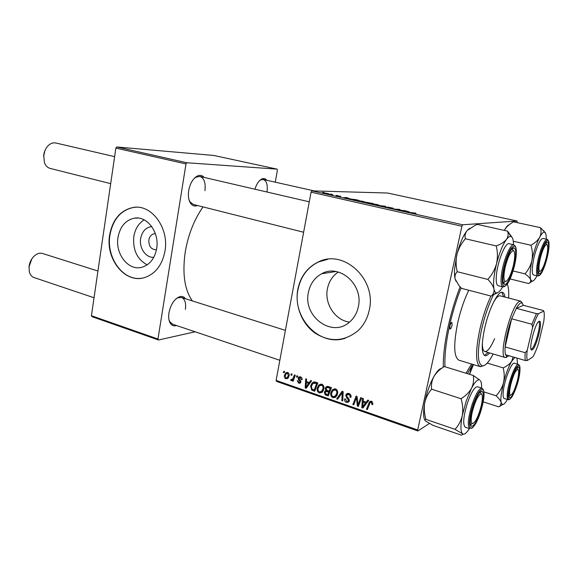 <?xml version="1.0" encoding="UTF-8"?>
<svg xmlns="http://www.w3.org/2000/svg" width="578" height="578" viewBox="0 0 578 578"><rect width="100%" height="100%" fill="white"/><g stroke="black" fill="none" stroke-linecap="round" stroke-linejoin="round"><path stroke-width="0.87" d="M153.806 257.275C145.952 258.077 138.951 248.005 140.649 238.533C142.109 231.381 145.808 227.392 151.747 226.569M154.059 233.794L155.374 233.729L154.059 233.794C151.255 234.48 149.514 236.546 148.835 239.986C148.727 246.438 151.27 249.689 156.457 249.739M118.006 237.406C115.015 254.096 128.656 271.335 142.065 267.217C149.854 264.724 154.723 258.503 156.667 248.554C159.629 232.501 147.231 215.767 134.508 218.137C125.607 220.037 120.101 226.46 118.006 237.406M144.175 219.864C138.576 223.368 135.122 228.946 133.814 236.583C132.673 249.942 137.138 259.363 147.202 264.84M109.625 235.094C105.333 259.182 125.26 284.029 144.666 277.556C155.475 273.835 162.252 265.006 164.99 251.069C169.224 228.281 151.855 204.46 133.843 207.35C120.751 209.865 112.681 219.113 109.625 235.094M136.343 207.213L134.147 207.35C121.055 209.857 112.985 219.105 109.936 235.08C106.07 257.34 122.738 280.973 141.155 278.285M338.253 272.021C332.538 275.916 328.933 281.457 327.444 288.653C324.2 303.602 335.096 320.364 349.488 322.105M358.338 306.73C357.016 313.016 354.09 318.117 349.574 322.033C331.967 338.246 302.691 316.325 308.428 292.331C310.198 283.834 314.627 277.635 321.693 273.748C339.337 263.351 363.656 284.622 358.338 306.73M297.807 289.383C294.766 305.654 301.846 323.774 315.061 333.094C330.103 342.472 344.43 341.67 358.042 330.688C363.779 325.226 367.529 318.334 369.291 310.01C376.784 278.964 343.426 248.728 318.29 261.964C307.315 267.383 300.488 276.522 297.807 289.383M327.798 259.291L318.536 261.935C307.561 267.347 300.741 276.486 298.053 289.34C291.68 317.524 319.576 347.277 345.456 338.159M197.568 205.537C194.735 206.635 192.38 205.847 190.494 203.189C188.544 200.039 187.944 195.819 188.71 190.538C190.025 183.688 192.727 178.942 196.809 176.29C199.677 174.773 202.134 175.148 204.179 177.432M188.999 199.757L190.09 201.982L193.348 204.475L303.623 232.248M176.507 325.515C173.754 326.375 171.601 325.501 170.055 322.907C168.704 320.349 168.335 316.99 168.957 312.835C170.575 305.032 173.834 299.772 178.747 297.049C181.55 295.878 183.79 296.449 185.48 298.739M168.935 319.663L169.744 321.679L172.54 324.179L279.839 360.304M471.85 365.903L467.429 373.67M443.319 367.196C443.102 356.07 444.692 342.617 448.08 326.837C451.165 312.864 455.168 299.549 460.095 286.869M203.001 206.91C194.165 219.647 188.247 234.639 185.249 251.892C182.178 273.56 184.563 289.903 192.395 300.928M311.065 192.178L311.925 190.877L462.646 224.777L461.887 226.244L311.065 192.178L276.111 380.396L417.684 429.974L417.887 430.971L429.396 423.472M417.887 430.971L276.515 381.393L276.111 380.396M462.646 224.777L517.1 221.013L517.035 222.588M357.168 200.436L364.812 201.924L357.103 200.761M349.372 198.435L343.433 197.719L346.301 197.517L349.358 198.529M415.365 212.993L416.066 213.427L408.429 212.328L415.344 213.101M387.795 207.061L393.459 208.29L388.748 207.271L390.829 208.109L387.202 207.567L385.772 206.975L389.81 207.907L387.759 207.235M376.827 205.226L385.605 206.332L383.228 206.664L382.296 206.454L384.348 206.173L376.827 205.226M371.531 203.658L379.24 205.168L371.473 203.983M322.502 192.301L324.142 192.546L322.502 192.301M311.925 190.877L387.585 193.023L517.1 221.013M366.098 202.221L373.251 203.557L367.94 203.225L364.566 202.452L366.069 202.358M409.361 211.895L403.523 211.223L405.864 210.876L409.34 212.003M400.836 210.276L404.932 210.667L399.795 210.385L398.798 210.161L399.304 209.532L394.008 209.084L399.174 209.373L400.149 209.59L399.687 210.226L400.8 210.443M340.803 196.274L335.977 195.689L340.789 196.354M354.971 199.482L358.952 200.356L353.563 199.995L349.632 198.89L354.95 199.569M322.856 192.619L328.542 193.681L322.82 192.842M330.392 194.071L332.039 194.316L330.392 194.071M332.863 194.743L328.774 194.179L332.834 194.88M336.201 195.371L337.848 195.617L336.201 195.371M296.861 375.765L297.684 376.047L297.273 377.232L296.435 376.943L296.861 375.765M291.326 373.865L292.143 374.147L291.738 375.324L290.9 375.043L291.326 373.865M321.801 384.189C323.601 385.208 324.294 386.798 323.861 388.965L321.975 392.476L319.302 392.968C317.452 391.906 316.766 390.28 317.25 388.076L318.76 385.027L321.801 384.189M310.697 380.505L311.6 380.815L306.188 388.272L305.17 387.917L305.748 378.807L306.586 379.096L306.398 381.574L309.244 382.557L310.697 380.505M328.123 386.48L331.425 387.607L328.29 395.973L325.074 394.702L324.337 392.31L324.923 391.053L325.891 390.547L325.219 388.416L325.927 387.022L328.123 386.48M342.089 391.263L343.195 391.646L342.696 400.995L341.822 400.691L342.248 392.679L337.603 399.225L336.671 398.899L342.089 391.263M372.868 403.827L372.622 404.629L371.69 404.434L371.936 403.675L371.228 402.259L370.144 402.613L367.341 409.585L366.438 409.275L369.436 401.92L371.502 401.219L372.868 403.827L371.69 404.434M360.694 397.642L361.597 397.953L358.302 406.435L357.37 406.11L356.481 397.65L353.75 404.853L352.855 404.535L356.113 396.067L357.045 396.392L357.955 404.846L360.694 397.642M461.887 226.244L417.684 429.974M367.789 400.07L368.757 400.402L362.912 408.039L361.821 407.663L362.485 398.256L363.381 398.56L363.165 401.118L366.221 402.172L367.789 400.07M348.931 393.488C350.68 394.196 351.352 395.504 350.94 397.411L350.037 397.223L350.08 395.822L348.664 394.514L346.916 394.832L346.721 396.277L348.7 398.589L349.3 400.886L348.852 401.934L346.468 402.433C344.965 401.804 344.322 400.655 344.531 399.001L345.463 399.015L346.706 401.399L348.18 401.168L348.245 399.723L346.923 398.271L345.76 395.208L346.273 394.073L348.931 393.488M335.493 388.878C337.328 389.912 338.022 391.523 337.581 393.705L335.666 397.238L332.935 397.722C331.057 396.653 330.363 395.005 330.862 392.787L332.227 389.897L335.493 388.878M302.041 379.71L301.174 379.652L300.285 377.658L299.021 378.258L300.82 382.072L300.336 383.019L298.747 383.272L297.236 380.707L298.082 380.873L298.934 382.499L299.736 382.354L299.982 381.386L298.378 379.341L298.183 378.048L298.674 377.123L300.481 376.885C301.723 377.369 302.251 378.315 302.041 379.71M315.4 382.116L317.799 382.939L314.728 391.248L311.701 390.078L310.603 385.988L312.243 382.73L314.056 381.885L315.4 382.116M287.678 372.492C288.928 373.128 289.412 374.183 289.144 375.671L287.757 378.409L285.814 378.785C284.564 378.106 284.101 377.015 284.412 375.505L285.763 372.897L287.678 372.492M294.484 374.949L295.315 375.23L293.154 381.213L292.324 380.924L292.779 379.695L291.182 380.649L290.669 380.23L291.182 379.356L292.439 379.399L294.484 374.949M283.805 371.286L284.614 371.567L284.217 372.745L283.386 372.456L283.805 371.286M115.867 148.091L116.814 146.985L186.911 162.758L185.993 163.928L115.867 148.091L91.418 315.725L157.96 339.026L158.509 340.001L195.154 331.794M158.509 340.001L92.032 316.686L91.418 315.725M186.911 162.758L277.072 169.137L277.397 170.207L275.265 182.171M277.072 169.137L213.824 155.468L116.814 146.985M185.993 163.928L157.96 339.026M254.963 189.216C256.509 184.158 258.706 180.798 261.538 179.129C263.626 178.103 265.374 178.479 266.805 180.271M204.908 190.704C205.84 182.894 204.179 178.14 199.93 176.442L195.906 177.186L193.941 178.681M185.372 309.367C186.203 302.973 184.917 299.014 181.499 297.482L177.757 297.836L175.893 298.971M266.985 192.012C267.889 185.054 266.668 180.878 263.315 179.483L260.627 179.939L259.515 180.69M358.685 405.46L357.37 406.11M357.161 397.324L356.481 397.65M354.112 403.928L352.855 404.535M359.148 404.26L357.955 404.846M364.046 406.558L361.821 407.663M368.128 401.226L366.221 402.172M367.594 401.927L367.073 401.746M363.779 405.322L365.513 403.054L363.078 402.216L362.688 406.912L363.779 405.322L365.751 404.333M367.471 402.086L365.513 403.054M364.458 406.023L362.688 406.912M364.422 401.551L363.078 402.216M372.94 403.162L371.936 403.675M372.34 401.703L371.228 402.259M367.724 408.61L366.438 409.275M371.394 401.183L371.047 401.934L368.865 403.025M351.034 396.761L350.037 397.223M351.056 396.494L350.102 396.934M350.947 395.424L350.08 395.822M349.885 393.95L348.664 394.514M349.336 393.647L347.913 394.377M348.231 401.139L348.736 401.363L346.468 402.433M349.35 400.193L348.411 400.641M349.134 399.311L348.245 399.723M348.007 394.333L345.76 395.208M348.035 394.167L348.339 393.336M342.74 400.265L341.822 400.691M343.166 392.274L342.248 392.679M338.397 398.112L336.671 398.899M342.833 392.419L343.18 391.927M336.1 396.848L335.262 396.681L332.935 397.722M335.262 396.681L334.843 396.501M331.931 392.325L330.862 392.787M333.809 389.977L334.72 388.734M336.41 395.742L336.981 395.562M335.941 389.073L334.886 389.818M335.117 396.32L336.728 393.365C337.039 391.805 336.541 390.649 335.226 389.897L332.892 390.677L331.7 393.185C331.36 394.752 331.844 395.923 333.174 396.696L337.025 395.468M337.682 392.939L336.728 393.365M336.403 389.384L335.226 389.897M326.288 394.174L325.074 394.702M325.544 391.797L324.337 392.31M326.736 391.147L327.032 390.381M326.686 390.215L325.891 390.547M329.243 386.863L325.219 388.416M327.574 387.419L327.972 386.436M328.976 386.769L327.437 387.484M327.791 394.702L328.766 392.094L325.913 391.501L325.197 392.57L326.324 394.189L327.791 394.702L328.954 394.189M329.93 391.595L328.766 392.094M327.849 390.677L325.978 391.472M330.298 390.62L329.128 391.118L330.19 388.293L327.733 387.498M331.353 387.795L330.19 388.293M326.491 387.874L326.064 388.734L327.314 390.49L329.128 391.118M302.099 379.305L301.174 379.652M301.268 377.297L300.285 377.658M300.683 382.528L298.747 383.272M300.856 381.588L299.968 381.928M300.77 381.09L299.982 381.386M299.18 379.038L298.378 379.341M300.618 377.275L298.183 378.048M306.961 387.202L305.17 387.917M310.776 381.957L309.244 382.557M306.983 385.627L308.594 383.416L306.318 382.636L305.979 387.181L306.983 385.627L308.558 385.006M310.155 382.802L308.594 383.416M307.388 386.617L305.979 387.181M307.807 382.058L306.318 382.636M312.987 389.55L311.701 390.078M311.614 385.584L310.603 385.988M313.709 383.033L314.533 381.906M315.733 382.231L314.316 382.983M314.23 389.984L316.585 383.619L315.501 383.25L312.763 383.597L311.426 386.335L311.983 389.045L314.23 389.984L315.364 389.514M317.719 383.171L316.585 383.619M316.982 382.658L315.501 383.25M322.387 392.115L319.302 392.968M321.679 391.956L321.187 391.74M318.29 387.65L317.25 388.076M320.284 385.23L321.158 384.052M322.697 391.039L323.225 390.909M322.314 384.421L321.166 385.114M321.44 391.573L323.015 388.633C323.326 387.087 322.835 385.938 321.534 385.201L319.367 385.844L318.081 388.467C317.741 390.027 318.225 391.183 319.526 391.949L323.283 390.793M323.955 388.243L323.015 388.633M322.726 384.717L321.534 385.201M288.22 377.911L285.814 378.785M288.263 377.853L287.721 377.55M285.387 375.158L284.412 375.505M287.367 373.215L287.779 372.535M285.994 378.012L287.179 377.745L288.306 375.483L287.519 373.28L286.385 373.569L285.229 375.794L285.994 378.012M289.21 375.165L288.306 375.483M288.444 372.955L287.519 373.28M291.969 374.652L290.9 375.043M293.4 380.519L292.324 380.924M293.841 379.298L292.779 379.695M292.287 380.237L291.182 380.649M293.328 379.486L290.669 380.23M297.511 376.545L296.435 376.943M284.434 372.088L283.386 372.456M367.651 203.059L365.065 202.394L367.63 203.153M369.934 203.203L366.864 202.43L369.906 203.348M375.606 204.764L378.272 204.973L377.037 204.496L372.116 203.882L375.584 204.858M384.356 206.505L384.442 206.071M406.117 211.534L408.429 211.786L405.857 211.208L404.629 211.375L406.096 211.642M399.16 210.24L399.304 209.532M346.063 198.044L348.426 198.319L346.049 198.138M353.295 199.836L357.428 200.111L350.954 199.063L353.274 199.93M361.134 201.512L363.844 201.729L362.652 201.274L357.71 200.653L361.113 201.606M323.998 193.052L327.61 193.486L323.983 193.124M513.445 265.172C515.193 256.82 515.171 251.994 513.372 250.686C510.641 251.199 507.918 256.69 505.201 267.166C503.445 275.72 503.503 280.518 505.382 281.573C508.141 280.8 510.829 275.33 513.445 265.172M511.956 248.908L513.51 250.744L511.956 248.908M43.588 156.494L44.882 150.699M114.625 156.645L55.828 142.997C53.169 142.448 50.626 143.322 48.198 145.62C45.778 148.084 44.282 151.248 43.718 155.121L44.412 162.57C45.619 165.734 47.526 167.685 50.142 168.408L110.68 183.652M505.526 281.587L503.272 282.49L505.526 281.587M546.427 257.167C548.038 249.783 548.168 245.549 546.817 244.465C544.758 244.978 542.561 249.71 540.228 258.669C538.609 266.212 538.501 270.425 539.91 271.313C541.998 270.605 544.165 265.894 546.427 257.167M545.834 242.948L546.701 244.284L545.827 242.948M539.722 271.429L538.299 272.216L539.722 271.429M28.972 266.957L31.819 258.901M97.935 271.024L42.541 253.489C40.178 252.796 37.743 253.359 35.236 255.18C31.862 257.896 29.796 261.617 29.037 266.364L29.334 271.92C30.164 274.846 31.747 276.725 34.066 277.563L94.041 297.757M472.269 411.97C470.81 418.884 470.839 422.771 472.356 423.616C475.391 422.612 478.367 416.608 481.286 405.59C482.738 398.82 482.746 394.911 481.301 393.878C478.317 394.586 475.304 400.619 472.269 411.97M472.436 423.638L470.34 424.404L472.436 423.638M480.08 392.043L481.373 393.907L480.08 392.043M510.714 384.767C509.341 391.053 509.24 394.557 510.425 395.28C512.7 394.398 515.07 389.283 517.556 379.927C518.921 373.756 519.037 370.238 517.91 369.364C515.67 370.028 513.271 375.165 510.714 384.767M510.172 395.417L508.864 396.082L510.172 395.417M517.028 367.825L517.765 369.104L517.028 367.825M491.228 296.117L461.497 288.35L459.04 285.655L455.161 279.066C454.489 276.479 454.308 272.968 454.619 268.539L456.988 254.219C458.578 248.497 461.374 243.345 465.377 238.772L496.235 245.946C497.723 251.835 497.817 257.788 496.509 263.799C494.847 269.651 491.957 274.861 487.839 279.427C491.155 282.815 493.2 286.016 493.959 289.029C494.342 291.659 493.612 293.848 491.755 295.596L497.506 292.75M456.064 281.349L455.161 279.066C454.546 276.19 455.233 273.734 457.227 271.703C455.811 265.923 455.731 260.093 456.988 254.219C459.777 243.454 463.173 235.557 467.183 230.514L475.152 225.304L477.385 224.409L507.578 231.135C508.604 234.011 508.228 236.785 506.436 239.451C504.269 242.045 500.866 244.205 496.235 245.946M502.658 286.854L501.148 289.267C499.32 291.861 497.737 293.068 496.394 292.887C495.245 292.678 494.436 291.391 493.959 289.029C493.012 283.227 493.858 274.817 496.509 263.799C499.392 252.796 502.701 244.682 506.436 239.451C508.214 237.132 509.717 236.164 510.952 236.532C512.115 236.937 512.896 238.468 513.293 241.134L513.553 244.761M515.446 257.665C514.247 269.529 507.636 285.828 504.515 284.34C503.062 283.69 502.6 280.547 503.135 274.911C504.233 263.12 510.873 246.669 513.965 247.839C515.576 248.396 516.067 251.668 515.446 257.665M504.666 286.399L502.976 286.934C504.861 286.197 502.817 287.938 506.935 284.499C510.649 279.817 514.984 266.646 516.089 256.762C516.92 246.611 515.345 243.714 511.378 248.07C507.715 252.983 503.445 266.234 502.455 275.872C501.783 286.016 503.445 288.653 507.441 283.791C511.602 276.898 514.485 267.896 516.089 256.769C517.028 245.26 514.579 246.04 514.781 245.729L513.871 244.834L509.052 243.728C505.439 242.11 497.636 261.169 496.437 274.861C495.845 281.435 496.43 285.055 498.2 285.72L502.976 286.934C501.242 286.276 500.678 282.656 501.299 276.067C502.549 262.354 510.331 243.23 513.871 244.834L515.099 246.084M511.964 237.269L507.578 231.135M457.227 271.703L487.839 279.427M465.377 238.772C464.618 235.824 465.218 233.071 467.183 230.514L469.704 228.252M504.319 230.412L504.832 229.495C506.733 226.518 509.637 223.968 513.546 221.829L540.444 227.667C541.442 230.875 541.189 234.068 539.693 237.24C537.887 240.311 534.968 242.977 530.958 245.253C532.49 250.31 532.808 255.411 531.905 260.555C530.691 265.548 528.379 269.991 524.983 273.864C528.025 276.031 529.947 277.989 530.734 279.738L530.467 282.1L528.682 283.552L510.099 278.928M504.348 230.42L504.832 229.495C506.487 226.677 507.968 225.066 509.269 224.661M545.141 263.568C542.807 270.345 540.827 273.734 539.195 273.726C537.034 273.473 538.27 261.69 541.543 252.066C543.833 245.469 545.769 242.11 547.359 242.001C549.656 242.066 548.385 253.98 545.141 263.568M547.258 239.386L542.995 238.439C541.131 238.468 538.855 242.312 536.174 249.978C532.36 261.148 531.016 274.796 533.617 274.955L537.843 275.988C535.286 275.836 536.68 262.166 540.495 250.975C543.168 243.287 545.422 239.422 547.258 239.386C548.406 240.614 547.539 238.844 548.941 242.276C549.411 247.586 548.204 254.884 545.329 264.168C548.414 254.103 549.562 246.575 548.782 241.582C547.294 238.555 544.816 241.835 541.34 251.423C538.132 261.95 536.991 269.601 537.916 274.377C539.527 276.941 541.998 273.539 545.329 264.168C543.045 270.677 541.095 274.413 539.476 275.366L537.843 275.988M529.506 283.032L532.121 281.19M513.047 270.952L524.983 273.864M513.307 241.228L530.958 245.253M545.394 232.797L540.444 227.667M536.991 275.778C535.026 279.499 533.378 281.298 532.049 281.175L530.734 279.738C529.643 276.27 530.033 269.875 531.905 260.555C533.978 251.083 536.572 243.309 539.693 237.24C541.709 233.541 543.349 231.85 544.628 232.175L545.935 234.032L546.391 239.191M469.365 428.587C466.887 432.59 464.828 434.446 463.188 434.15L462.443 433.731C460.5 431.499 460.449 425.43 462.292 415.524L466.193 401.06L471.504 388.315C469.199 392.361 465.716 395.836 461.056 398.726C462.776 404.412 463.188 410.012 462.292 415.524C461.049 420.856 458.629 425.459 455.03 429.331L462.443 433.731L462.913 434.288L461.41 435.169L433.16 425.444L425.603 421.08C424.469 420.054 424.592 419.491 425.964 419.382C424.288 413.862 423.855 408.393 424.671 402.989C425.813 397.758 428.125 393.156 431.614 389.189L461.056 398.726M473.563 404.968C476.821 395.872 479.632 391.263 481.987 391.14C484.292 393.387 483.634 400.46 480.015 412.352C476.713 421.665 473.844 426.318 471.417 426.289C469.249 423.891 469.965 416.781 473.563 404.968M471.388 428.341L472.045 428.067C474.906 425.784 477.674 420.676 480.354 412.735C483.902 401.255 484.863 393.589 483.222 389.731C480.737 388.199 477.399 393.141 473.201 404.557C469.495 416.622 468.563 424.404 470.413 427.908C473.057 428.862 476.366 423.804 480.347 412.735C482.753 405.091 483.996 398.639 484.075 393.372C483.685 390.475 483.273 389.066 482.84 389.139L482.016 388.199L477.435 386.761C474.668 386.747 471.381 392.029 467.559 402.599C463.375 416.333 462.602 424.534 465.247 427.193L469.813 428.739C467.226 426.102 468.028 417.887 472.226 404.109C476.034 393.51 479.299 388.206 482.016 388.199L483.078 389.456M425.964 419.382L455.03 429.331M431.614 389.189C431.065 384.753 431.838 380.497 433.941 376.444C436.347 372.535 439.807 369.241 444.323 366.546L473.295 375.483C474.076 379.833 473.476 384.11 471.504 388.315C474.849 382.072 477.529 379.269 479.538 379.898L473.295 375.483M424.823 420.112C423.248 417.056 423.197 411.348 424.671 402.989C426.658 392.975 429.75 384.124 433.941 376.444C436.896 371.329 439.468 368.627 441.664 368.338M480.361 380.562C481.286 381.863 481.691 384.356 481.561 388.055M507.376 399.477L507.101 399.962C505.215 403.198 503.676 404.716 502.492 404.521L501.177 402.57C500.786 400.843 500.786 398.235 501.184 394.76L503.438 383.004C502.036 387.867 499.587 392.122 496.097 395.764C498.872 398.285 500.57 400.554 501.177 402.57L500.353 405.633L498.756 406.847L502.636 404.549M508.965 391.277C509.998 381.509 516.212 365.802 518.509 366.987C519.485 367.355 519.738 369.559 519.254 373.59C518.155 383.402 511.971 399.001 509.659 397.621C508.77 397.18 508.539 395.063 508.965 391.277M503.301 391.161C502.831 395.576 503.135 398.018 504.211 398.473L508.279 399.759C507.217 399.311 506.935 396.869 507.426 392.448C508.611 381.104 515.865 362.868 518.48 364.422L514.406 363.222C511.732 361.655 504.45 379.833 503.301 391.161M483.215 401.847L498.756 406.847M483.967 391.935L496.097 395.764M469.538 374.32L473.505 364.61M503.2 367.875C504.464 372.947 504.543 377.99 503.438 383.004C505.866 373.807 508.633 366.531 511.747 361.178C509.933 363.873 507.087 366.105 503.2 367.875L487.196 363.085M513.091 356.951L511.747 361.178L514.846 357.457M469.495 374.306L472.399 364.277M516.985 358.085L517.577 364.154M449.857 326.144L450.024 329.055C450.768 328.918 451.447 327.668 452.061 325.291L451.902 322.38C451.158 322.51 450.479 323.767 449.857 326.144M504.977 297.085C504.558 294.296 503.713 292.714 502.441 292.352C498.171 290.539 488.901 308.869 484.667 328.21C481.337 344.401 481.431 353.563 484.942 355.687C486.221 356.026 487.753 355.102 489.544 352.92M484.342 355.383L488.294 352.558M508.618 298.031C509.001 291.514 508.524 286.89 507.195 284.152M493.641 294.491C488.735 304.324 484.704 316.022 481.553 329.583C477.081 351.583 477.32 363.67 482.269 365.852C485.282 366.019 488.909 362.066 493.164 353.982M483.793 365.664L480.282 366.654C475.492 363.822 475.347 351.402 479.834 329.381C482.709 316.896 486.409 305.776 490.932 296.037M468.765 290.25C464.141 299.83 460.435 310.791 457.646 323.138C453.347 344.914 453.809 357.283 459.019 360.231L480.282 366.654M461.042 287.88C456.273 300.04 452.393 312.85 449.417 326.317C445.963 342.436 444.482 355.911 444.981 366.748M494.638 338.621C490.794 347.515 487.514 351.814 484.79 351.525C483.107 350.947 482.298 348.028 482.37 342.754M493.59 302.128C496.242 297.569 498.438 295.474 500.18 295.842L520.865 301.21L522.389 303.132M466.034 373.244L471.532 364.01M503.713 296.76L501.776 292.302M532.302 349.842L531.695 349.993C528.14 350.174 535.214 322.589 539.057 321.31L539.635 321.238C542.952 321.686 536.189 347.992 532.302 349.842M530.972 348.939L531.688 348.845C535.38 347.118 541.774 322.213 538.624 321.801L538.479 321.773M536.456 313.637L538.472 313.681C536.536 317.004 534.585 321.585 532.627 327.408L531.912 324.258L536.456 313.637L516.291 308.312C518.025 305.271 519.535 303.479 520.821 302.937L521.891 302.85L523.458 305.321L516.291 308.312L511.638 318.774L505.129 346.945C504.883 350.441 505.02 353.042 505.54 354.748L507.022 356.655L509.16 355.802M506.834 357.233L505.295 357.536C497.672 357.312 511.646 302.966 519.803 301.311L520.865 301.21M531.912 324.258L511.638 318.774C508.048 328.918 505.88 338.311 505.129 346.945L525.214 352.71L527.215 350.355C526.623 355.347 526.688 358.721 527.418 360.477L532.959 356.843C534.852 353.418 536.716 348.939 538.559 343.404L543.761 321.52C544.404 316.621 544.418 313.153 543.811 311.109L538.472 313.681M527.418 360.477L525.388 360.535C524.961 358.844 524.896 356.236 525.214 352.71M505.54 354.748L525.388 360.535M543.811 311.109L543.11 310.458L523.458 305.321M532.627 327.408L527.215 350.355M357.739 401.92L356.893 402.324M357.392 399.174L356.575 399.564M359.957 402.187L358.663 402.815M347.978 397.787L346.923 398.271M343.036 394.68L342.075 395.114M327.589 394.63L326.187 395.244M328.795 391.003L327.372 391.617M330.031 387.13L328.586 387.737M300.249 380.266L299.411 380.584M314.15 389.955L312.712 390.547M294.701 376.921L293.588 377.333M383.604 206.606L383.676 206.245M398.965 210.197L399.073 209.655M547.771 239.726L548.089 240.267M539.007 275.576L538.465 275.916M509.37 399.441L508.279 399.759C509.825 399.008 508.272 401.096 512.021 396.833C515.684 390.186 518.278 382.13 519.795 372.658C520.518 364.884 519.225 363.418 515.916 368.273C512.31 375.093 509.803 383.091 508.394 392.252C506.09 410.423 517.917 389.558 519.795 372.666C520.554 363.873 518.769 365.621 519.123 365.094L518.48 364.422M190.09 201.982L190.494 203.189M169.744 321.679L170.055 322.907M260.627 179.939L261.538 179.129M177.757 297.836L178.747 297.049M195.906 177.186L196.809 176.29M321.693 273.748L335.89 271.516M138.063 218.058L134.508 218.137M363.338 405.915L365.289 404.932M370.96 402.201L372.196 401.58M369.436 401.92L371.047 401.118M348.18 401.168L349.343 400.619M346.273 394.073L347.978 393.3M332.227 389.897L334.561 388.9M335.637 395.843L337.162 395.164M324.923 391.053L326.78 390.266M325.927 387.022L327.524 386.357M299.816 377.579L301.015 377.131M299.736 382.354L300.842 381.935M298.674 377.123L299.722 376.733M312.243 382.73L314.381 381.885M318.76 385.027L321.144 384.067M321.852 391.205L323.384 390.562M285.763 372.897L287.187 372.398M287.179 377.745L288.653 377.21M287.317 373.236L288.35 372.868M292.439 379.399L294.021 378.814M513.372 250.686L512.318 248.952M512.195 248.923L513.965 247.839M309.273 201.823L199.93 176.442M503.481 282.591L504.515 284.34M505.382 281.573L503.604 282.62M546.817 244.465L545.878 242.962M261.596 179.101L314.316 190.942M539.91 271.313L538.349 272.231M472.356 423.616L470.6 424.519M470.485 424.483L471.417 426.289M181.499 297.482L285.402 330.378M480.246 392.065L481.987 391.14M481.301 393.878L480.354 392.101M510.425 395.28L508.886 396.089M517.91 369.364L517.043 367.825M496.394 292.887L491.755 295.596M510.952 236.532L507.838 231.431M538.313 272.274L539.195 273.726M545.863 242.905L547.359 242.001M532.049 281.175L530.467 282.1M544.628 232.175L543.522 230.42M479.538 379.898L479.321 379.493M517.108 367.731L518.509 366.987M508.886 396.205L509.659 397.621M502.492 404.521L500.353 405.633M482.269 365.852L480.643 366.741M531.11 348.989L531.695 349.993M521.891 302.85L520.93 301.232M505.295 357.536L484.79 351.525M507.022 356.655L505.367 357.558M538.624 321.801L539.635 321.238"/></g></svg>

